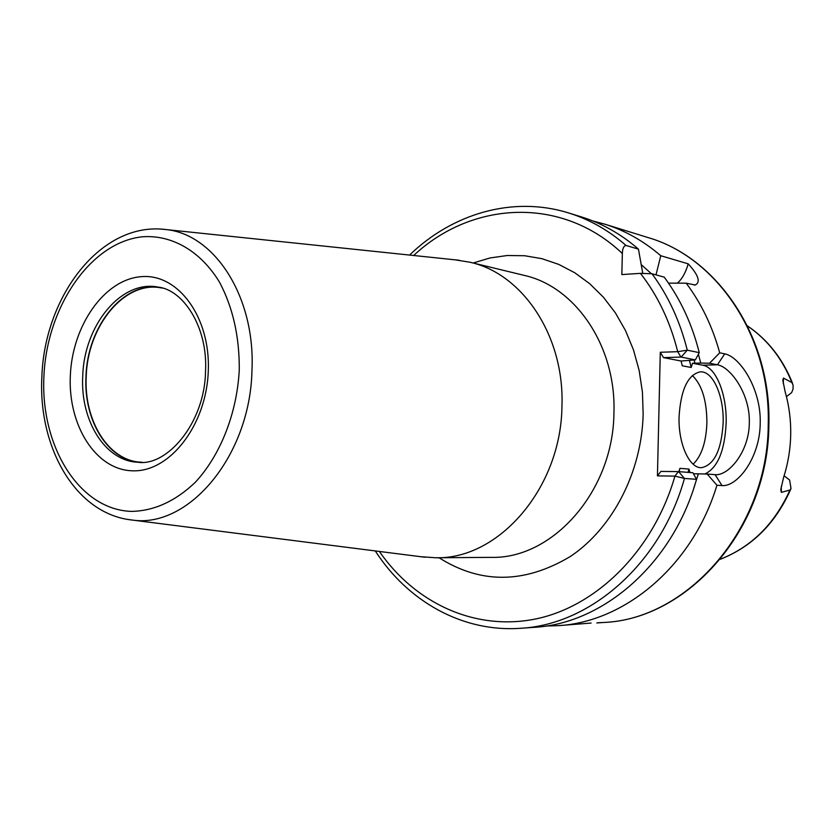 <?xml version="1.0" encoding="UTF-8"?>
<svg xmlns="http://www.w3.org/2000/svg" width="835" height="835" viewBox="0 0 835 835"><rect width="100%" height="100%" fill="white"/><g stroke="black" fill="none" stroke-linecap="round" stroke-linejoin="round"><path stroke-width="1.25" d="M139.32 462.298C107.412 459.887 83.521 419.921 85.984 376.481C87.247 326.642 123.267 281.447 159.589 287.397M142.169 462.246L141.073 462.204C108.519 460.993 83.709 420.61 86.235 376.481C87.477 325.942 124.613 280.445 161.27 287.898L162.345 288.096M781.309 486.335L781.32 492.368L780.788 489.613L783.595 477.443C788.042 463.529 790.421 449.251 790.714 434.576C790.954 419.911 789.106 405.674 785.182 391.876L782.812 380.301L783.439 378.078L783.282 383.683M781.32 492.368L789.941 490.03L791.016 488.558L789.628 480.031L784.117 475.804M786.455 396.646L791.643 392.617L793 389.277L793.125 385.259L791.904 382.566L783.439 378.078M723.152 422.677C724.008 395.884 712.819 370.5 700.095 371.867C687.821 374.8 680.807 389.736 679.064 416.686C678.177 443.688 689.376 468.456 701.504 467.683C714.311 464.949 721.534 449.95 723.152 422.677M693.144 464.177C701.536 456.046 706.118 442.258 706.901 422.792C706.817 400.602 701.964 384.841 692.34 375.489M704.897 473.988C717.662 467.851 724.749 450.89 726.147 423.084C726.993 394.809 716.221 367.358 702.788 365.219L692.518 363.225L691.182 367.473L689.48 360.605M716.941 485.239L707.193 474.05L716.023 474.718C729.425 475.063 749.245 450.921 749.308 422.927C750.394 394.339 730.615 366.962 717.411 364.791L709.541 363.246L719.707 352.808L724.749 353.863C739.946 356.681 761.353 389.089 760.205 423.366C759.996 457.757 737.399 486.982 722.024 485.584L716.941 485.239C692.758 565.566 625.133 622.106 558.02 625.666L545.986 626.02M420.454 556.674L435.713 557.759C498.652 559.617 561.203 488.162 561.955 406.113C564.596 336.046 522.585 273.65 469.959 262.232L454.845 259.8M558.02 625.666L591.096 623.056M663.512 357.62L681.099 361.023L682.258 365.793L681.099 361.023L695.357 359.875L681.13 357.067L663.512 357.62L660.287 352.276L677.717 351.681L687.278 350.178L699.26 352.641L695.357 359.875M694.115 360.031L694.939 363.235L692.518 363.225M682.258 365.793L691.182 367.473M592.913 220.993L604.54 224.083C624.83 230.387 643.576 240.929 660.767 255.729L656.007 274.872M677.321 283.159C682.007 279.172 685.639 272.742 688.207 263.839L660.767 255.729M688.207 263.839C698.467 275.08 700.816 282.136 695.252 284.996L686.213 283.18C701.327 303.387 712.485 326.589 719.707 352.808M698.404 354.217L700.742 363.068L709.541 363.246M668.511 283.138L686.213 283.18M626.052 245.469C608.517 230.23 589.416 219.407 568.729 212.988L581.504 216.943C602.056 223.321 621.031 234.05 638.441 249.133L626.052 245.469C623.714 245.855 622.472 248.548 622.357 253.527L621.835 274.569L640.445 273.358L651.999 273.776L664.211 277.126C680.379 298.93 692.058 324.095 699.26 352.641M641.249 264.664L651.31 273.619M694.939 363.235L700.742 363.068M688.04 472.359L688.958 469.072L679.982 468.331L679.053 471.65M642.752 273.254L638.441 249.133M657.437 475.877L660.913 471.41L678.364 471.608L692.904 472.746L696.526 479.321C673.01 563.709 603.173 623.766 533.962 627.346L520.622 628.285C590.282 624.695 660.704 563.896 684.449 478.445L674.93 476.107L657.437 475.877L660.287 352.276M696.526 479.321L684.449 478.445L678.584 471.618M707.193 474.05L698.352 473.821L693.854 487.995M698.352 473.821L693.457 473.758M678.751 471.817L679.982 468.331M688.958 469.072L689.981 472.485M680.911 357.056L677.717 351.681C670.223 321.726 657.803 295.621 640.445 273.358M379.403 551.455C415.005 603.152 475.261 631.51 536.268 618.839C597.098 606.085 653.617 550.265 674.93 476.107L678.364 471.608M208.28 371.074C206.475 425.109 169.87 472.046 132.984 470.815C96.046 470.376 67.865 425.589 70.338 375.593C72.311 325.619 104.281 279.506 141.063 276.688C177.845 273.076 210.639 317.029 208.28 371.074M82.738 376.126C80.202 420.464 105.085 461.035 137.744 462.235C166.551 466.817 204.773 423.564 205.525 371.377C208.009 326.558 182.781 289.536 158.034 287.094C121.263 279.61 84.001 325.347 82.738 376.126M160.456 229.051L166.071 229.573C214.919 234.385 255.562 297.281 251.961 370.573C250.197 455.753 188.793 528.471 132.41 520.08L126.836 519.307M43.911 376.46C40.404 446.099 79.012 509.601 131.293 511.396C153.953 511.02 175.277 501.334 195.254 482.359C220.367 455.315 236.931 413.502 239.269 370.062C239.53 336.87 232.955 307.604 219.563 282.261C200.609 251.032 172.01 234.739 142.722 236.764C90.744 241.899 46.739 306.831 43.911 376.46M473.163 263.004L489.999 257.963L507.252 255.51L524.651 255.729L541.915 258.683L558.719 264.382L574.772 272.763L589.771 283.764L603.402 297.197L615.395 312.885L625.488 330.545L633.473 349.865L639.161 370.51L642.418 392.064L643.159 414.108C641.771 472.203 612.535 528.273 570.493 556.392C524.704 583.79 480.877 584.239 439.022 557.738M435.713 557.759L491.314 557.362C552.78 559.085 613.381 491.043 613.934 412.918C616.345 346.201 575.378 286.53 523.994 275.331L469.959 262.232M598.121 622.753L603.507 622.482C687.602 619.413 768.023 528.388 768.242 424.493C770.862 336.495 716.774 257.284 648.096 237.589L604.54 224.083M720.386 559.21C751.552 546.873 774.734 523.816 789.941 490.03M791.904 382.566C782.134 358.351 767.302 339.459 747.419 325.901M651.999 273.776C668.282 295.809 680.034 321.277 687.278 350.178L681.13 357.067M622.357 253.527C561.433 195.463 471.524 201.225 413.68 255.489M724.749 353.863L717.411 364.791L702.788 365.219M715.115 474.677L722.024 485.584M425.005 557.248L132.41 520.08C75.254 514.245 38.003 446.955 41.875 376.679C44.432 296.362 100.972 220.962 166.071 229.573L459.407 260.28M596.827 622.952L603.507 622.482C688.572 619.184 768.638 528.054 768.858 424.691M747.377 325.838C767.762 339.668 782.844 358.883 792.624 383.495M568.729 212.988C512.867 195.505 452.32 213.676 409.557 255.061M375.28 550.933C407.449 600.991 462.246 632.523 520.622 628.285M648.096 237.589C717.547 257.598 771.467 337.058 768.858 424.639M790.776 489.143C775.642 523.347 752.158 546.716 720.344 559.262M695.252 284.996L694.24 285.059"/></g></svg>
